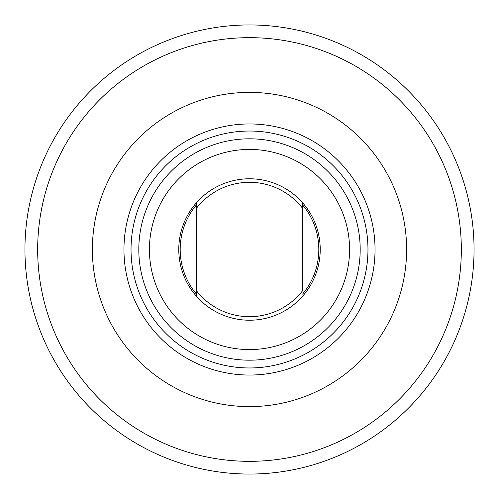 <?xml version="1.0" encoding="UTF-8"?>
<svg xmlns="http://www.w3.org/2000/svg" width="499" height="499" viewBox="0 0 499 499"><rect width="100%" height="100%" fill="white"/><g stroke="black" fill="none" stroke-linecap="round" stroke-linejoin="round"><path stroke-width="0.75" d="M397.99 98.428A211.826 211.826 0 0 0 98.428 101.01A211.826 211.826 0 0 0 101.01 400.572A211.826 211.826 0 0 0 400.572 397.99A211.826 211.826 0 0 0 397.99 98.428M92.09 409.648A224.556 224.556 0 0 0 409.648 406.91A224.556 224.556 0 0 0 406.91 89.352A224.556 224.556 0 0 0 89.352 92.09A224.556 224.556 0 0 0 92.09 409.648M302.544 204.883A69.311 69.311 0 0 1 302.544 294.117M169.217 173.296A110.691 110.691 0 0 0 173.296 329.783A110.691 110.691 0 0 0 329.783 325.704A110.691 110.691 0 0 0 325.704 169.217A110.691 110.691 0 0 0 169.217 173.296M322.086 318.399A100.081 100.081 0 0 1 180.601 322.086A100.081 100.081 0 0 1 176.914 180.601A100.081 100.081 0 0 1 318.399 176.914A100.081 100.081 0 0 1 322.086 318.399M196.456 294.117A69.311 69.311 0 0 1 196.456 204.883M163.572 167.945A118.469 118.469 0 0 1 331.055 163.572A118.469 118.469 0 0 1 335.428 331.055A118.469 118.469 0 0 1 167.945 335.428A118.469 118.469 0 0 1 163.572 167.945A118.469 118.469 0 0 1 331.055 163.572A118.469 118.469 0 0 1 335.428 331.055A118.469 118.469 0 0 1 167.945 335.428M196.456 202.719A70.727 70.727 0 0 1 302.544 202.719A70.727 70.727 0 0 1 249.5 320.227A70.727 70.727 0 0 1 196.456 202.719L196.456 208.258L196.456 202.719M249.5 316.69A67.19 67.19 0 0 0 302.544 290.742L302.544 208.258A67.19 67.19 0 0 0 196.456 208.258L196.456 290.742A67.19 67.19 0 0 0 249.5 316.69M196.456 296.281L196.456 290.742L196.456 296.281M302.544 202.719L302.544 208.258L302.544 202.719M331.055 163.572A118.469 118.469 0 0 1 335.428 331.055M158.445 163.073A125.542 125.542 0 0 0 163.073 340.555A125.542 125.542 0 0 0 340.555 335.927A125.542 125.542 0 0 0 335.927 158.445A125.542 125.542 0 0 0 158.445 163.073M363.453 357.658A157.11 157.11 0 0 1 141.342 363.453A157.11 157.11 0 0 1 135.547 141.342A157.11 157.11 0 0 1 357.658 135.547A157.11 157.11 0 0 1 363.453 357.658"/></g></svg>
